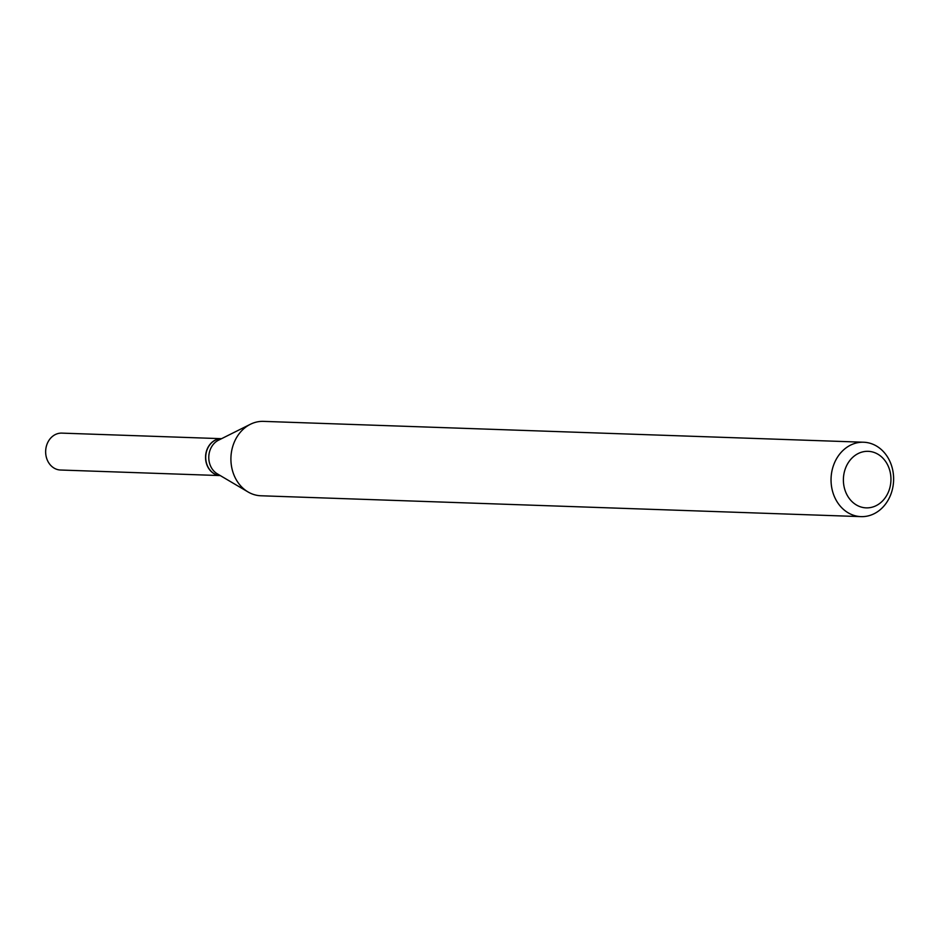 <?xml version="1.0" encoding="UTF-8"?>
<svg xmlns="http://www.w3.org/2000/svg" width="938" height="938" viewBox="0 0 938 938"><rect width="100%" height="100%" fill="white"/><g stroke="black" fill="none" stroke-linecap="round" stroke-linejoin="round"><path stroke-width="1.41" d="M221.556 438.679A18.455 15.512 92 0 0 206.97 450.088A18.455 15.512 92 0 0 220.278 475.578A18.455 15.512 92 0 1 206.806 450.076A18.455 15.512 92 0 1 221.567 438.679L61.814 433.122A18.455 15.512 92 0 0 46.9 444.518A18.455 15.512 92 0 0 60.524 470.02L220.289 475.578M863.628 442.232L263.496 421.373A37.215 31.282 92 0 0 250.376 424.281L218.437 440.239A18.455 15.512 92 0 0 210.03 450.193A18.455 15.512 92 0 0 217.276 473.807L248.031 491.946A37.215 31.282 92 0 0 260.916 495.768L861.037 516.627A37.215 31.282 92 0 0 891.1 493.658A37.215 31.282 92 0 0 863.628 442.232A37.215 31.282 92 0 0 833.565 465.213A37.215 31.282 92 0 0 861.037 516.627M889.036 490.41A28.292 23.778 92 0 0 876.526 453.464A28.292 23.778 92 0 0 845.302 468.789A28.292 23.778 92 0 0 857.813 505.734A28.292 23.778 92 0 0 889.036 490.41M250.376 424.281A37.215 31.282 92 0 0 233.433 444.342A37.215 31.282 92 0 0 248.031 491.946"/></g></svg>
